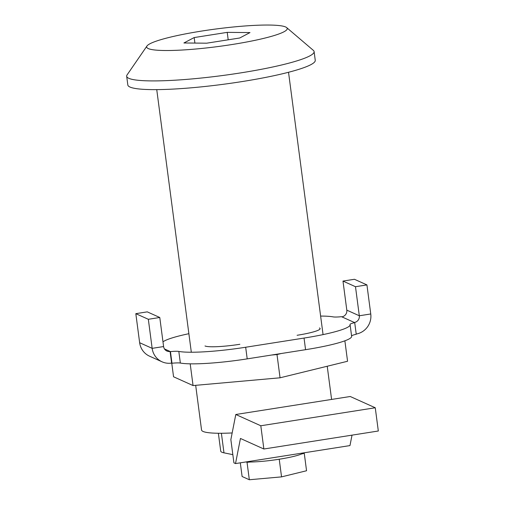 <?xml version="1.0" encoding="UTF-8"?>
<svg xmlns="http://www.w3.org/2000/svg" width="505" height="505" viewBox="0 0 505 505"><rect width="100%" height="100%" fill="white"/><g stroke="black" fill="none" stroke-linecap="round" stroke-linejoin="round"><path stroke-width="0.76" d="M303.669 452.865A32.49 4.046 172.5 0 1 278.918 459.285A32.49 4.046 172.5 0 1 245.828 461.961M233.916 462.858L230.861 439.615L235.791 414.498L260.807 425.765L263.863 449.008L240.449 438.466L235.519 463.584L233.916 462.858M218.368 433.252L220.723 451.123A50.216 6.256 -7.5 0 0 223.974 452.84L232.837 454.645M352.023 435.146L349.971 445.58L235.519 463.584M235.791 414.498L350.243 396.501L375.259 407.762L260.807 425.765M263.863 449.008L378.321 431.005L375.259 407.762M344.871 340.812L347.566 361.258L280.06 377.797L276.999 354.554L271.545 355.04M171.757 363.145L173.556 376.78L193.055 385.561L280.06 377.797M276.999 354.554L281.228 353.519M193.055 385.561L190.196 363.834M354.358 322.48L341.847 316.85A5.908 5.744 -65.8 0 0 346.809 310.133L359.314 315.77L346.809 310.133L342.983 281.077L355.488 286.714L359.314 315.77L370.758 313.965L359.314 315.77A5.908 5.744 114.2 0 1 354.358 322.48M356.214 334.045A17.725 17.239 114.2 0 0 370.758 313.965L366.933 284.908L354.428 279.278L342.983 281.077M366.933 284.908L355.488 286.714M164.466 348.93L170.09 351.461L171.618 363.082L171.971 363.24L170.444 351.619L164.466 348.93M162.048 361.807L149.543 356.176A17.725 17.239 -65.8 0 1 139.645 342.718L152.156 348.349A17.725 17.239 114.2 0 0 162.048 361.807A17.725 17.239 114.2 0 0 171.618 363.082M148.331 319.293L135.82 313.662L139.645 342.718L152.156 348.349L163.601 346.55L152.156 348.349L148.331 319.293L159.776 317.493L163.601 346.55A5.908 5.744 114.2 0 0 170.09 351.461M135.82 313.662L147.271 311.863L159.776 317.493M170.444 351.619A11.817 1.471 172.5 0 1 178.82 351.43A59.072 7.36 -7.5 0 0 245.67 347.244L304.042 338.066A59.072 7.36 -7.5 0 0 350.104 324.728A59.072 7.36 -7.5 0 0 350.047 324.5A11.817 1.471 172.5 0 1 350.034 324.456A11.817 1.471 172.5 0 1 354.712 322.638L356.24 334.26A11.817 1.471 -7.5 0 0 351.581 335.958M320.625 316.073A59.072 7.36 -7.5 0 1 333.117 316.881A11.817 1.471 172.5 0 0 341.5 316.692L354.712 322.638M188.876 333.698A59.072 7.36 -7.5 0 0 162.982 341.847M319.45 327.966A29.536 3.68 172.5 0 1 320.12 328.616A29.536 3.68 172.5 0 1 297.091 335.282M239.862 344.284A29.536 3.68 172.5 0 1 204.998 345.969M350.104 324.728L351.631 336.349A59.072 7.36 172.5 0 1 305.569 349.687L247.204 358.872A59.072 7.36 172.5 0 1 180.354 363.051A11.817 1.471 -7.5 0 0 171.971 363.24M201.943 31.02A70.889 8.831 -7.5 0 0 146.98 45.993A70.889 8.831 -7.5 0 0 218.103 46.536A70.889 8.831 -7.5 0 0 286.663 27.605A70.889 8.831 -7.5 0 0 201.943 31.02M183.908 42.975L206.684 43.19L239.723 37.995L249.988 32.579L227.218 32.364L194.179 37.559L183.908 42.975M146.98 45.993L127.096 74.885A94.517 11.779 -7.5 0 0 126.679 76.268A94.517 11.779 -7.5 0 0 221.929 75.605A94.517 11.779 -7.5 0 0 314.104 51.592A94.517 11.779 -7.5 0 0 313.346 50.367L286.663 27.605M126.679 76.268L127.828 84.985A94.517 11.779 -7.5 0 0 223.077 84.322A94.517 11.779 -7.5 0 0 315.253 60.31L314.104 51.592M232.167 432.949A66.458 8.282 172.5 0 1 201.552 429.995L195.675 385.328M250.354 462.018L247.033 462.315L246.288 461.98M281.834 458.811L275.932 459.739M303.518 452.979L304.262 453.313L301.681 453.951M240.304 462.826L242.11 476.499L249.331 479.75L281.55 476.878L306.554 470.748L304.262 453.313M279.259 459.443L281.55 476.878M247.033 462.315L249.331 479.75M228.197 39.807L227.218 32.364M194.905 43.076L194.179 37.559M223.974 452.84L221.392 433.265M304.042 338.066L305.569 349.687M245.67 347.244L247.204 358.872M178.82 351.43L180.354 363.051M156.746 89.625L191.319 352.231M288.525 72.272L323.061 334.607M327.227 366.245L331.596 399.43"/></g></svg>
